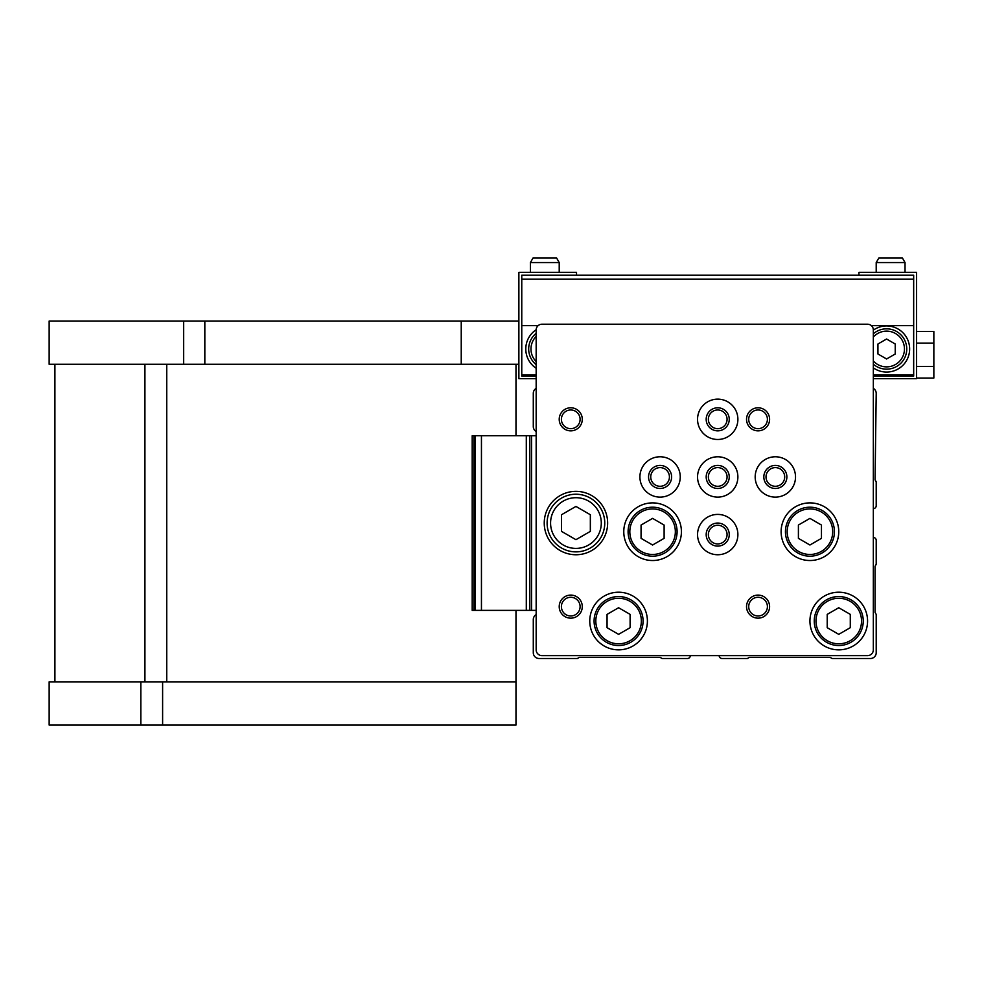 <?xml version="1.0" encoding="UTF-8"?>
<svg xmlns="http://www.w3.org/2000/svg" width="983" height="983" viewBox="0 0 983 983"><rect width="100%" height="100%" fill="white"/><g stroke="black" fill="none" stroke-linecap="round" stroke-linejoin="round"><path stroke-width="1.47" d="M576.517 275.228L576.517 272.34L518.877 272.34L518.877 378.676L536.165 378.676L536.165 388.383A5.763 5.763 0 0 0 533.29 393.372L533.29 426.511A5.763 5.763 0 0 0 536.165 431.512M536.165 614.608A5.763 5.763 0 0 0 533.29 619.597L533.29 652.737A5.763 5.763 0 0 0 539.053 658.499L577.402 658.499L579.392 657.344L660.085 657.344L662.075 658.499L687.461 658.499A2.888 2.888 0 0 0 690.336 655.612M873.334 508.641A2.888 2.888 0 0 0 876.209 505.766L876.209 481.83L875.067 479.827L876.209 393.372A5.763 5.763 0 0 0 873.334 388.383L873.334 378.676L916.561 378.676L916.561 272.34L858.921 272.34L858.921 275.228M719.163 655.612A2.888 2.888 0 0 0 722.038 658.499L747.424 658.499L749.415 657.344L830.107 657.344L832.097 658.499L870.447 658.499A5.763 5.763 0 0 0 876.209 652.737L876.209 614.387L875.067 612.384L875.067 566.282L876.209 564.291L876.209 540.343A2.888 2.888 0 0 0 873.334 537.468M536.165 329.981L536.165 649.849A5.763 5.763 0 0 0 541.928 655.612L867.571 655.612A5.763 5.763 0 0 0 873.334 649.849L873.334 329.981A5.763 5.763 0 0 0 867.571 324.218L541.928 324.218A5.763 5.763 0 0 0 536.165 329.981M589.763 621.035A28.814 28.814 0 0 1 632.991 596.079A28.814 28.814 0 0 1 632.991 645.991A28.814 28.814 0 0 1 589.763 621.035M781.116 531.705A28.814 28.814 0 0 1 824.344 506.749A28.814 28.814 0 0 1 824.344 556.661A28.814 28.814 0 0 1 781.116 531.705M623.775 531.705A28.814 28.814 0 0 1 667.002 506.749A28.814 28.814 0 0 1 667.002 556.661A28.814 28.814 0 0 1 623.775 531.705M809.931 621.035A28.814 28.814 0 0 1 853.158 596.079A28.814 28.814 0 0 1 853.158 645.991A28.814 28.814 0 0 1 809.931 621.035M544.238 523.054A31.702 31.702 0 0 1 591.791 495.604A31.702 31.702 0 0 1 591.791 550.505A31.702 31.702 0 0 1 544.238 523.054M746.539 419.311A11.526 11.526 0 0 1 763.828 409.333A11.526 11.526 0 0 1 763.828 429.301A11.526 11.526 0 0 1 746.539 419.311M559.216 419.311A11.526 11.526 0 0 1 576.517 409.333A11.526 11.526 0 0 1 576.517 429.301A11.526 11.526 0 0 1 559.216 419.311M559.216 606.622A11.526 11.526 0 0 1 576.517 596.644A11.526 11.526 0 0 1 576.517 616.611A11.526 11.526 0 0 1 559.216 606.622M746.539 606.622A11.526 11.526 0 0 1 763.828 596.644A11.526 11.526 0 0 1 763.828 616.611A11.526 11.526 0 0 1 746.539 606.622M755.177 476.952A20.176 20.176 0 0 1 785.442 459.479A20.176 20.176 0 0 1 785.442 494.412A20.176 20.176 0 0 1 755.177 476.952M697.549 534.58A20.176 20.176 0 0 1 727.801 517.107A20.176 20.176 0 0 1 727.801 552.053A20.176 20.176 0 0 1 697.549 534.58M639.908 476.952A20.176 20.176 0 0 1 670.173 459.479A20.176 20.176 0 0 1 670.173 494.412A20.176 20.176 0 0 1 639.908 476.952M697.549 419.311A20.176 20.176 0 0 1 727.801 401.838A20.176 20.176 0 0 1 727.801 436.784A20.176 20.176 0 0 1 697.549 419.311M697.549 476.952A20.176 20.176 0 0 1 727.801 459.479A20.176 20.176 0 0 1 727.801 494.412A20.176 20.176 0 0 1 697.549 476.952M706.187 476.952A11.526 11.526 0 0 1 723.476 466.962A11.526 11.526 0 0 1 723.476 486.929A11.526 11.526 0 0 1 706.187 476.952M708.374 476.952A9.338 9.338 0 0 1 722.394 468.854A9.338 9.338 0 0 1 722.394 485.037A9.338 9.338 0 0 1 708.374 476.952M706.187 419.311A11.526 11.526 0 0 1 723.476 409.333A11.526 11.526 0 0 1 723.476 429.301A11.526 11.526 0 0 1 706.187 419.311M708.374 419.311A9.338 9.338 0 0 1 722.394 411.226A9.338 9.338 0 0 1 722.394 427.408A9.338 9.338 0 0 1 708.374 419.311M648.559 476.952A11.526 11.526 0 0 1 665.847 466.962A11.526 11.526 0 0 1 665.847 486.929A11.526 11.526 0 0 1 648.559 476.952M650.746 476.952A9.338 9.338 0 0 1 664.754 468.854A9.338 9.338 0 0 1 664.754 485.037A9.338 9.338 0 0 1 650.746 476.952M706.187 534.58A11.526 11.526 0 0 1 723.476 524.603A11.526 11.526 0 0 1 723.476 544.57A11.526 11.526 0 0 1 706.187 534.58M708.374 534.58A9.338 9.338 0 0 1 722.394 526.495A9.338 9.338 0 0 1 722.394 542.677A9.338 9.338 0 0 1 708.374 534.58M763.828 476.952A11.526 11.526 0 0 1 781.116 466.962A11.526 11.526 0 0 1 781.116 486.929A11.526 11.526 0 0 1 763.828 476.952M766.015 476.952A9.338 9.338 0 0 1 780.023 468.854A9.338 9.338 0 0 1 780.023 485.037A9.338 9.338 0 0 1 766.015 476.952M748.714 606.622A9.338 9.338 0 0 1 762.734 598.536A9.338 9.338 0 0 1 762.734 614.719A9.338 9.338 0 0 1 748.714 606.622M561.404 606.622A9.338 9.338 0 0 1 575.424 598.536A9.338 9.338 0 0 1 575.424 614.719A9.338 9.338 0 0 1 561.404 606.622M561.404 419.311A9.338 9.338 0 0 1 575.424 411.226A9.338 9.338 0 0 1 575.424 427.408A9.338 9.338 0 0 1 561.404 419.311M748.714 419.311A9.338 9.338 0 0 1 762.734 411.226A9.338 9.338 0 0 1 762.734 427.408A9.338 9.338 0 0 1 748.714 419.311M547.113 523.054A28.814 28.814 0 0 1 590.341 498.098A28.814 28.814 0 0 1 590.341 548.01A28.814 28.814 0 0 1 547.113 523.054A28.814 28.814 0 0 1 590.341 498.098A28.814 28.814 0 0 1 590.341 548.01A28.814 28.814 0 0 1 547.113 523.054M575.94 506.417L561.526 514.736L561.526 531.373L575.94 539.692L590.341 531.373L590.341 514.736L575.94 506.417M814.256 621.035A24.489 24.489 0 0 1 850.995 599.827A24.489 24.489 0 0 1 850.995 642.243A24.489 24.489 0 0 1 814.256 621.035A24.489 24.489 0 0 1 850.995 599.827A24.489 24.489 0 0 1 850.995 642.243A24.489 24.489 0 0 1 814.256 621.035A24.489 24.489 0 0 1 850.995 599.827A24.489 24.489 0 0 1 850.995 642.243A24.489 24.489 0 0 1 814.256 621.035M838.757 607.727L827.219 614.375L827.219 627.695L838.757 634.342L850.283 627.695L850.283 614.375L838.757 607.727M628.1 531.705A24.489 24.489 0 0 1 664.84 510.484A24.489 24.489 0 0 1 664.84 552.913A24.489 24.489 0 0 1 628.1 531.705A24.489 24.489 0 0 1 664.84 510.484A24.489 24.489 0 0 1 664.84 552.913A24.489 24.489 0 0 1 628.1 531.705A24.489 24.489 0 0 1 664.84 510.484A24.489 24.489 0 0 1 664.84 552.913A24.489 24.489 0 0 1 628.1 531.705M652.589 518.385L641.063 525.045L641.063 538.352L652.589 545.012L664.115 538.352L664.115 525.045L652.589 518.385M785.442 531.705A24.489 24.489 0 0 1 822.181 510.484A24.489 24.489 0 0 1 822.181 552.913A24.489 24.489 0 0 1 785.442 531.705A24.489 24.489 0 0 1 822.181 510.484A24.489 24.489 0 0 1 822.181 552.913A24.489 24.489 0 0 1 785.442 531.705A24.489 24.489 0 0 1 822.181 510.484A24.489 24.489 0 0 1 822.181 552.913A24.489 24.489 0 0 1 785.442 531.705M809.931 518.385L798.405 525.045L798.405 538.352L809.931 545.012L821.456 538.352L821.456 525.045L809.931 518.385M594.088 621.035A24.489 24.489 0 0 1 630.828 599.827A24.489 24.489 0 0 1 630.828 642.243A24.489 24.489 0 0 1 594.088 621.035A24.489 24.489 0 0 1 630.828 599.827A24.489 24.489 0 0 1 630.828 642.243A24.489 24.489 0 0 1 594.088 621.035A24.489 24.489 0 0 1 630.828 599.827A24.489 24.489 0 0 1 630.828 642.243A24.489 24.489 0 0 1 594.088 621.035M618.59 607.727L607.064 614.375L607.064 627.695L618.59 634.342L630.115 627.695L630.115 614.375L618.59 607.727M472.196 610.369L472.196 435.739L472.196 610.369L529.825 610.369L529.825 435.739L526.298 435.739L526.298 610.369M472.196 435.739L475.072 435.739L475.072 610.369L475.072 435.739L526.298 435.739M536.165 435.739L529.825 435.739M531.557 435.739L531.557 610.369L529.825 610.369M531.557 610.369L536.165 610.369M913.674 279.197L521.764 279.197L521.764 275.228L913.674 275.228L913.674 376.084L873.334 376.084M536.165 376.084L521.764 376.084L536.165 376.084L521.764 376.084L521.764 279.197M536.177 329.735A23.051 23.051 0 0 0 536.165 368.256M873.334 367.863A23.051 23.051 0 0 0 909.644 349.002A23.051 23.051 0 0 0 873.334 330.141M877.942 344.001L877.942 353.991L886.592 358.979L895.23 353.991L895.23 344.001L886.592 339.012L877.942 344.001M873.334 364.201A20.176 20.176 0 0 0 906.756 349.002A20.176 20.176 0 0 0 873.334 333.79M536.165 333.311A20.176 20.176 0 0 0 536.165 364.681M916.561 331.468L933.85 331.468L933.85 366.401L916.561 366.401M933.85 343.116L916.561 343.116M933.85 366.401L933.85 378.05L916.561 378.05M518.877 321.048L49.15 321.048L49.15 364.275L518.877 364.275M140.827 681.846L140.827 725.061L49.15 725.061L49.15 681.846L515.989 681.846L515.989 610.369M515.989 435.739L515.989 364.275M515.989 681.846L515.989 725.061L140.827 725.061M530.402 262.547L559.216 262.547L556.562 257.939L533.069 257.939L530.402 262.547L530.402 272.34M876.209 262.547L905.036 262.547L902.369 257.939L878.876 257.939L876.209 262.547L876.209 272.34M550.578 523.054A25.361 25.361 0 0 1 588.62 501.097A25.361 25.361 0 0 1 588.62 545.012A25.361 25.361 0 0 1 550.578 523.054M815.988 621.035A22.769 22.769 0 0 1 850.135 601.313A22.769 22.769 0 0 1 850.135 640.756A22.769 22.769 0 0 1 815.988 621.035M629.82 531.705A22.769 22.769 0 0 1 663.967 511.983A22.769 22.769 0 0 1 663.967 551.414A22.769 22.769 0 0 1 629.82 531.705M787.174 531.705A22.769 22.769 0 0 1 821.321 511.983A22.769 22.769 0 0 1 821.321 551.414A22.769 22.769 0 0 1 787.174 531.705M595.821 621.035A22.769 22.769 0 0 1 629.968 601.313A22.769 22.769 0 0 1 629.968 640.756A22.769 22.769 0 0 1 595.821 621.035M473.917 435.739L473.917 610.369M481.449 435.739L481.449 610.369M913.674 325.656L871.38 325.656M538.119 325.656L521.764 325.656M913.674 374.928L873.334 374.928M536.165 374.928L521.764 374.928M873.334 360.982A17.866 17.866 0 0 0 904.458 349.002A17.866 17.866 0 0 0 873.334 337.022M536.165 336.407A17.866 17.866 0 0 0 536.165 361.584M183.637 321.048L183.637 364.275M204.833 321.048L204.833 364.275M461.236 321.048L461.236 364.275M144.919 681.846L144.919 364.275M166.729 681.846L166.729 364.275M162.613 681.846L162.613 725.061M54.913 681.846L54.913 364.275M559.216 262.547L559.216 272.34M905.036 262.547L905.036 272.34"/></g></svg>
